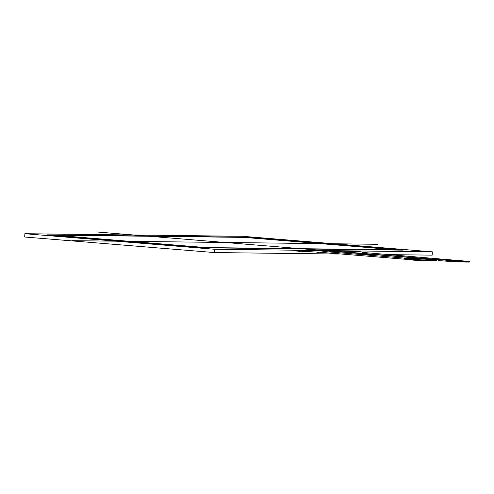 <?xml version="1.0" encoding="UTF-8"?>
<svg xmlns="http://www.w3.org/2000/svg" width="494" height="494" viewBox="0 0 494 494"><rect width="100%" height="100%" fill="white"/><g stroke="black" fill="none" stroke-linecap="round" stroke-linejoin="round"><path stroke-width="0.74" d="M328.726 251.082L332.728 251.65L328.726 251.082L356.304 251.409L361.312 251.854L362.485 252.397L468.93 261.394M334.444 251.52L332.74 251.409M346.541 252.329L348.245 252.434L346.553 252.094M348.258 252.199L447.138 260.301L460.927 260.462M332.728 251.65L334.432 251.755M325.348 251.607L409.798 258.547M421.975 260.579L422.006 259.893L436.77 260.072L419.937 258.671L404.524 258.486L421.339 259.863L421.308 260.548L421.864 260.579M416.782 260.177L318.747 252.168L293.831 250.903L321.427 250.995L326.145 251.644M317.463 252.323L318.735 252.403M298.271 251.267L299.543 251.353M293.844 250.668L298.283 251.032M299.555 251.119L317.475 252.088M422.006 259.893L421.339 259.863M422.703 260.591L422.216 260.61M423.519 260.597L423.031 260.616M423.84 260.604L424.327 260.61M425.136 260.616L424.649 260.634M425.952 260.628L425.464 260.647M426.76 260.634L426.273 260.653M427.569 260.647L427.082 260.665M428.384 260.659L427.897 260.671M429.193 260.665L428.706 260.684M430.008 260.678L429.521 260.696M430.817 260.684L430.33 260.702M431.626 260.696L431.139 260.715M431.954 260.696L432.441 260.702M433.25 260.715L432.763 260.733M434.874 260.733L433.571 260.739M435.683 260.746L435.195 260.758M436.752 260.048L436.739 260.758L436.004 260.77M413.058 260.134L421.308 260.548M455.363 261.233L455.326 261.919L455.999 261.95L456.03 261.264L447.126 260.56L456.03 261.264M469.17 261.425L469.139 262.11L455.999 261.95M455.808 260.665L468.442 261.388M464.385 261.369L454.999 260.628L464.385 261.369M453.375 260.634L463.576 261.332M461.631 261.314L452.566 260.604L461.631 261.307M450.942 260.604L461.143 261.301M459.519 261.307L450.127 260.573L459.519 261.307M448.509 260.579L458.71 261.277M457.086 261.277L456.759 261.277L457.086 261.277M468.442 261.412L459.537 260.684L467.633 261.382M467.633 261.406L458.728 260.671L466.818 261.369M466.818 261.394L457.919 260.665L466.009 261.363M466.009 261.388L457.104 260.653L465.2 261.351M465.194 261.375L455.808 260.641M463.576 261.357L454.671 260.628L462.767 261.326M462.761 261.345L453.375 260.61M461.143 261.326L452.238 260.597L460.328 261.295M460.328 261.32L450.942 260.585M458.71 261.301L449.806 260.566L457.895 261.264M457.895 261.289L448.509 260.554M434.387 260.752L434.059 260.727M318.747 252.168L404.493 259.196L404.524 258.486M348.245 252.434L438.549 259.832L438.518 260.542L455.326 261.919M325.355 251.582L326.157 251.434M395.898 249.822L205.757 247.568L54.093 235.138L244.227 237.392L395.898 249.822L244.227 237.392L54.093 235.138L205.757 247.568L395.898 249.822L205.887 247.803M244.042 237.151L402.573 250.137L205.949 247.809L47.418 234.823L244.042 237.151L402.573 250.137L205.949 247.809L47.418 234.823L244.092 237.392M395.898 249.828L399.189 250.1M50.783 235.095L244.03 237.386M432.336 251.841L214.618 249.26L24.861 233.711L242.579 236.293L24.861 233.711L214.618 249.26L432.336 251.841L242.579 236.293L432.336 251.841L432.17 255.145L389.846 254.638M24.861 233.711L24.7 237.015L214.458 252.564L214.618 249.26M372.674 254.435L357.397 254.256M338.606 254.033L214.458 252.564M95.768 231.89L361.429 253.657M72.593 240.671L377.397 244.289M436.869 260.752L436.9 260.066M469.3 261.419L469.269 262.104"/></g></svg>
